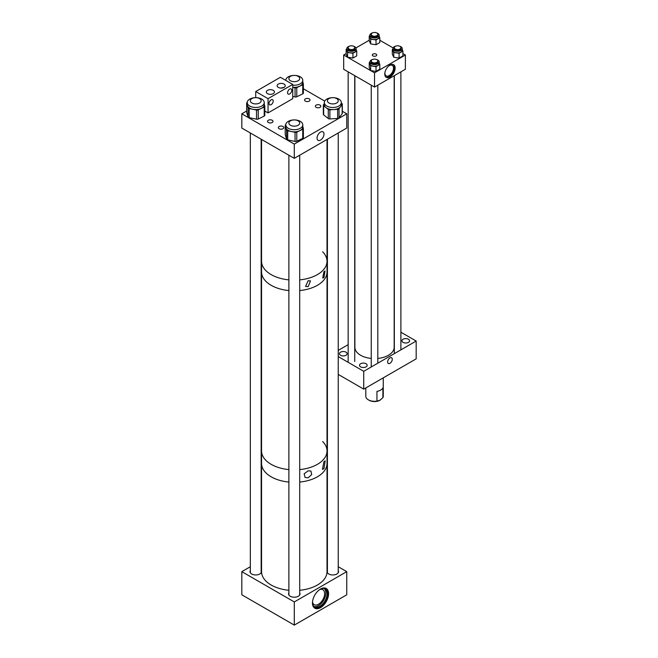 <?xml version="1.0" encoding="UTF-8"?>
<svg xmlns="http://www.w3.org/2000/svg" width="658" height="658" viewBox="0 0 658 658"><rect width="100%" height="100%" fill="white"/><g stroke="black" fill="none" stroke-linecap="round" stroke-linejoin="round"><path stroke-width="0.99" d="M389.955 65.06A7.328 4.236 -60 0 1 393.624 64.698A7.328 4.236 -60 0 1 394.742 70.57A7.328 4.236 -60 0 1 389.955 77.035A7.328 4.236 -60 0 1 386.287 77.397A7.328 4.236 -60 0 1 385.169 71.516A7.328 4.236 -60 0 1 389.955 65.06M385.942 77.15A7.328 4.236 120 0 0 389.215 76.608A7.328 4.236 120 0 0 393.895 70.48A7.328 4.236 120 0 0 393.237 64.517M376.088 54.104A2.213 1.275 0 0 0 373.678 53.833A2.213 1.275 0 0 0 372.313 55.009A2.213 1.275 0 0 0 372.963 55.914A2.213 1.275 0 0 0 375.373 56.185A2.213 1.275 0 0 0 376.738 55.009A2.213 1.275 0 0 0 376.088 54.104M384.979 72.24A6.078 3.504 120 0 0 386.18 75.876A6.078 3.504 120 0 0 389.215 75.58A6.078 3.504 120 0 0 393.188 70.225A6.078 3.504 120 0 0 392.25 65.356A6.078 3.504 120 0 0 389.215 65.66A6.078 3.504 120 0 0 388.508 66.137M374.525 87.078L405.386 69.263L405.386 55.009L374.525 72.824L343.665 55.009L343.665 69.263L374.525 87.078L374.525 72.824M369.228 40.253L355.937 47.927M346.149 53.578L343.665 55.009M405.386 55.009L402.902 53.578M393.114 47.927L379.822 40.253M389.955 363.306A3.29 1.9 -60 0 1 388.31 363.463A3.29 1.9 -60 0 1 387.809 360.831A3.29 1.9 -60 0 1 389.955 357.927A3.29 1.9 -60 0 1 391.6 357.771A3.29 1.9 -60 0 1 392.102 360.403A3.29 1.9 -60 0 1 389.955 363.306M340.581 355.287A3.825 2.204 180 0 1 339.462 353.724A3.825 2.204 180 0 1 341.823 351.685A3.825 2.204 180 0 1 345.985 352.162A3.825 2.204 180 0 1 347.103 353.724A3.825 2.204 180 0 1 344.743 355.764A3.825 2.204 180 0 1 340.581 355.287M360.625 366.86A3.825 2.204 180 0 1 359.507 365.297A3.825 2.204 180 0 1 361.867 363.257A3.825 2.204 180 0 1 366.029 363.742A3.825 2.204 180 0 1 367.156 365.297A3.825 2.204 180 0 1 364.795 367.337A3.825 2.204 180 0 1 360.625 366.86M403.066 342.357A3.825 2.204 180 0 1 401.948 340.795A3.825 2.204 180 0 1 404.308 338.755A3.825 2.204 180 0 1 408.47 339.24A3.825 2.204 180 0 1 409.589 340.795A3.825 2.204 180 0 1 407.236 342.834A3.825 2.204 180 0 1 403.066 342.357M338.237 356.587L363.734 371.309L363.734 389.125L338.237 374.402M363.734 389.125L416.177 358.849L416.177 341.033L400.895 332.208M363.734 371.309L416.177 341.033M338.237 350.393L348.156 344.669M383.252 377.856L383.252 396.264A8.727 5.042 180 0 1 382.907 397.671L379.929 400.27A7.649 4.417 180 0 1 369.122 400.27L368.357 399.834A8.727 5.042 180 0 1 365.799 396.264L365.799 387.932M382.907 397.671L382.907 387.924A8.727 5.042 180 0 1 376.952 391.362L376.952 401.109A8.727 5.042 180 0 1 368.357 399.834M376.952 401.109L379.929 400.27M395.507 46.225A4.655 2.69 0 0 0 392.958 48.626A4.655 2.69 0 0 0 394.323 50.526A4.655 2.69 0 0 0 399.39 51.102A4.655 2.69 0 0 0 402.26 48.626A4.655 2.69 0 0 0 400.903 46.726A4.655 2.69 0 0 0 399.71 46.225M392.958 48.626L392.958 50.238A4.655 2.69 0 0 0 394.323 52.13A4.655 2.69 0 0 0 399.39 52.714A4.655 2.69 0 0 0 402.26 50.238L402.26 48.626M394.331 48.018A3.446 1.99 0 0 0 394.158 48.626A3.446 1.99 0 0 0 395.17 50.033A3.446 1.99 0 0 0 398.929 50.46A3.446 1.99 0 0 0 401.059 48.626A3.446 1.99 0 0 0 400.895 48.018M392.316 49.375L393.747 52.467L399.102 53.29L399.102 58.068L393.747 57.238L392.316 54.145L392.316 49.375L392.958 49.005M399.102 53.29L402.902 51.094L402.26 49.712M399.102 58.068L402.902 55.872L402.902 51.094M393.747 57.238L393.747 52.467M372.428 32.9A4.655 2.69 0 0 0 369.87 35.293A4.655 2.69 0 0 0 371.235 37.193A4.655 2.69 0 0 0 376.31 37.777A4.655 2.69 0 0 0 379.181 35.293A4.655 2.69 0 0 0 377.815 33.394A4.655 2.69 0 0 0 376.623 32.9M369.87 35.293L369.87 36.906A4.655 2.69 0 0 0 371.235 38.806A4.655 2.69 0 0 0 376.31 39.39A4.655 2.69 0 0 0 379.181 36.906L379.181 35.293M371.244 34.685A3.446 1.99 0 0 0 371.079 35.293A3.446 1.99 0 0 0 372.091 36.708A3.446 1.99 0 0 0 375.841 37.136A3.446 1.99 0 0 0 377.972 35.293A3.446 1.99 0 0 0 377.807 34.685M369.228 36.042L370.668 39.135L376.022 39.965L376.022 44.744L370.668 43.913L369.228 40.821L369.228 36.042L369.87 35.672M376.022 39.965L379.822 37.769L379.181 36.387M376.022 44.744L379.822 42.548L379.822 37.769M370.668 43.913L370.668 39.135M349.34 46.225A4.655 2.69 0 0 0 346.791 48.626A4.655 2.69 0 0 0 348.156 50.526A4.655 2.69 0 0 0 353.223 51.102A4.655 2.69 0 0 0 356.093 48.626A4.655 2.69 0 0 0 354.728 46.726A4.655 2.69 0 0 0 353.543 46.225M346.791 48.626L346.791 50.238A4.655 2.69 0 0 0 348.156 52.13A4.655 2.69 0 0 0 353.223 52.714A4.655 2.69 0 0 0 356.093 50.238L356.093 48.626M348.156 48.018A3.446 1.99 0 0 0 347.992 48.626A3.446 1.99 0 0 0 349.003 50.033A3.446 1.99 0 0 0 352.762 50.46A3.446 1.99 0 0 0 354.892 48.626A3.446 1.99 0 0 0 354.728 48.018M346.149 49.375L347.58 52.467L352.935 53.29L352.935 58.068L347.58 57.238L346.149 54.145L346.149 49.375L346.791 49.005M352.935 53.29L356.735 51.094L356.093 49.712M352.935 58.068L356.735 55.872L356.735 51.094M347.58 57.238L347.58 52.467M372.428 59.557A4.655 2.69 0 0 0 369.87 61.951A4.655 2.69 0 0 0 371.235 63.851A4.655 2.69 0 0 0 376.31 64.435A4.655 2.69 0 0 0 379.181 61.951A4.655 2.69 0 0 0 377.815 60.051A4.655 2.69 0 0 0 376.623 59.557M369.87 61.951L369.87 63.563A4.655 2.69 0 0 0 371.235 65.463A4.655 2.69 0 0 0 376.31 66.047A4.655 2.69 0 0 0 379.181 63.563L379.181 61.951M371.244 61.342A3.446 1.99 0 0 0 371.079 61.951A3.446 1.99 0 0 0 372.091 63.357A3.446 1.99 0 0 0 375.841 63.793A3.446 1.99 0 0 0 377.972 61.951A3.446 1.99 0 0 0 377.807 61.342M369.228 62.699L370.668 65.792L376.022 66.623L376.022 71.393L370.668 70.562L369.228 67.478L369.228 62.699L369.87 62.329M376.022 66.623L379.822 64.426L379.181 63.036M376.022 71.393L379.822 69.197L379.822 64.426M370.668 70.562L370.668 65.792M377.807 358.437A19.641 11.342 0 0 0 392.982 351.133A19.641 11.342 0 0 0 394.167 347.26L394.167 75.744M354.884 75.744L354.884 347.26A19.641 11.342 0 0 0 371.244 358.437M371.786 59.968A3.282 1.892 0 0 0 371.244 61.013A3.282 1.892 0 0 0 373.588 62.823A3.282 1.892 0 0 0 377.273 62.049A3.282 1.892 0 0 0 377.807 61.013A3.282 1.892 0 0 0 375.463 59.195A3.282 1.892 0 0 0 371.786 59.968M395.285 49.021A3.282 1.892 0 0 0 398.863 49.432A3.282 1.892 0 0 0 400.895 47.68A3.282 1.892 0 0 0 399.932 46.34A3.282 1.892 0 0 0 396.355 45.937A3.282 1.892 0 0 0 394.331 47.68A3.282 1.892 0 0 0 395.285 49.021M349.118 49.021A3.282 1.892 0 0 0 352.696 49.432A3.282 1.892 0 0 0 354.728 47.68A3.282 1.892 0 0 0 353.765 46.34A3.282 1.892 0 0 0 350.188 45.937A3.282 1.892 0 0 0 348.156 47.68A3.282 1.892 0 0 0 349.118 49.021M377.314 35.351A3.282 1.892 0 0 0 377.807 34.356A3.282 1.892 0 0 0 375.422 32.53A3.282 1.892 0 0 0 371.737 33.361A3.282 1.892 0 0 0 371.244 34.356A3.282 1.892 0 0 0 373.629 36.182A3.282 1.892 0 0 0 377.314 35.351M323.95 468.743L322.445 469.343L323.95 461.62L325.208 460.88L323.95 468.743M308.125 477.807L305.09 477.494L304.152 473.809L308.125 470.84L310.913 471.013L311.711 474.574L308.125 477.807M299.703 590.284A32.735 18.901 -0 0 0 301.068 590.136A32.735 18.901 -0 0 0 327.018 571.646L327.018 463.429A32.735 18.901 180 0 1 299.703 482.067A32.735 18.901 -0 0 0 301.068 481.919A32.735 18.901 -0 0 0 327.018 463.429L327.018 450.96A32.735 18.901 180 0 1 299.703 469.598A32.735 18.901 0 0 0 307.977 468.126A32.735 18.901 0 0 0 327.018 450.96A32.735 18.901 180 0 0 322.659 441.534M288.878 482.067A32.735 18.901 180 0 1 271.145 476.795A32.735 18.901 180 0 1 261.555 463.429A32.735 18.901 -0 0 0 288.878 482.067M288.878 469.598A32.735 18.901 180 0 1 271.145 464.318A32.735 18.901 180 0 1 261.555 450.96A32.735 18.901 0 0 0 288.878 469.598M323.95 277.528L322.716 278.038L323.95 271.614L325.019 271.006L323.95 277.528M308.125 286.666L305.567 286.411L308.125 280.752L310.51 280.9L308.125 286.666M327.018 450.96L327.018 271.927A32.735 18.901 180 0 1 299.703 290.565A32.735 18.901 0 0 0 307.977 289.092A32.735 18.901 0 0 0 327.018 271.927L327.018 261.234A32.735 18.901 180 0 1 299.703 279.872A32.735 18.901 0 0 0 307.977 278.4A32.735 18.901 0 0 0 327.018 261.234A32.735 18.901 180 0 0 322.659 251.808M288.878 290.565A32.735 18.901 180 0 1 271.145 285.292A32.735 18.901 180 0 1 261.555 271.927A32.735 18.901 0 0 0 288.878 290.565M288.878 279.872A32.735 18.901 180 0 1 271.145 274.6A32.735 18.901 180 0 1 261.555 261.234A32.735 18.901 0 0 0 288.878 279.872M272.19 122.487A2.731 1.571 0 0 0 272.988 121.376A2.731 1.571 0 0 0 271.31 119.921A2.731 1.571 0 0 0 268.332 120.266A2.731 1.571 0 0 0 267.535 121.376A2.731 1.571 0 0 0 269.221 122.832A2.731 1.571 0 0 0 272.19 122.487M282.998 128.729A2.731 1.571 0 0 0 283.795 127.611A2.731 1.571 0 0 0 282.109 126.155A2.731 1.571 0 0 0 279.14 126.501A2.731 1.571 0 0 0 278.334 127.611A2.731 1.571 0 0 0 280.02 129.067A2.731 1.571 0 0 0 282.998 128.729M309.227 101.11A2.731 1.571 0 0 0 310.025 100A2.731 1.571 0 0 0 308.339 98.544A2.731 1.571 0 0 0 305.37 98.881A2.731 1.571 0 0 0 304.572 100A2.731 1.571 0 0 0 306.25 101.447A2.731 1.571 0 0 0 309.227 101.11M320.027 107.344A2.731 1.571 0 0 0 320.824 106.234A2.731 1.571 0 0 0 319.138 104.778A2.731 1.571 0 0 0 316.169 105.115A2.731 1.571 0 0 0 315.371 106.234A2.731 1.571 0 0 0 317.057 107.69A2.731 1.571 0 0 0 320.027 107.344M320.52 132.077A4.902 2.829 -60 0 1 322.971 131.83A4.902 2.829 -60 0 1 323.728 135.762A4.902 2.829 -60 0 1 320.52 140.088A4.902 2.829 -60 0 1 318.069 140.327A4.902 2.829 -60 0 1 317.312 136.395A4.902 2.829 -60 0 1 320.52 132.077M246.668 111.013L241.823 113.809L241.823 128.063L294.291 158.348L346.75 128.063L346.75 113.809L342.325 111.251M241.823 113.809L294.291 144.094L294.291 158.348M294.291 144.094L346.75 113.809M324.723 101.093L303.371 88.756M292.744 85.153A8.505 4.91 -0 0 0 299.76 84.084A8.505 4.91 -0 0 0 302.787 80.325A8.505 4.91 -0 0 0 297.877 75.876A8.505 4.91 -0 0 0 288.813 76.567A8.505 4.91 -0 0 0 285.786 80.325A8.505 4.91 -0 0 0 285.786 80.391L285.786 80.325M292.744 87.259A8.505 4.91 -0 0 0 299.76 86.19L296.774 87.637L296.774 96.767A1.744 1.012 180 0 1 295.055 96.94L292.744 96.455M295.055 96.94L295.055 87.818L292.744 87.333M295.055 87.818A1.744 1.012 -0 0 0 296.774 87.637M303.338 92.918A1.744 1.012 180 0 1 303.371 93.091A1.744 1.012 180 0 1 302.746 93.864L302.746 84.742L299.76 86.19A8.505 4.91 -0 0 0 302.787 82.431L302.787 80.325M302.746 84.742A1.744 1.012 -0 0 0 303.371 83.969A1.744 1.012 -0 0 0 303.338 83.796L302.787 82.003M302.746 93.864L296.774 96.767M288.813 121.072A8.505 4.91 -0 0 0 285.786 124.823A8.505 4.91 -0 0 0 290.696 129.272A8.505 4.91 -0 0 0 299.76 128.581A8.505 4.91 -0 0 0 302.787 124.823A8.505 4.91 -0 0 0 297.877 120.373A8.505 4.91 -0 0 0 288.813 121.072M285.786 124.823L285.786 126.936A8.505 4.91 -0 0 0 285.917 127.792A8.505 4.91 -0 0 0 291.387 131.551A8.505 4.91 -0 0 0 299.76 130.695L296.774 132.143L296.774 141.264A1.744 1.012 180 0 1 295.055 141.437L287.719 139.907A1.744 1.012 180 0 1 286.6 139.134L285.235 134.701A1.744 1.012 180 0 1 285.21 134.52A1.744 1.012 180 0 1 285.235 134.347M285.794 124.65A1.744 1.012 -0 0 0 285.21 125.398A1.744 1.012 -0 0 0 285.235 125.571L285.235 134.701M286.6 139.134L286.6 130.013L285.235 125.571M286.6 130.013A1.744 1.012 -0 0 0 287.719 130.778L287.719 139.907M295.055 141.437L295.055 132.316L287.719 130.778M295.055 132.316A1.744 1.012 -0 0 0 296.774 132.143M303.338 137.415A1.744 1.012 180 0 1 303.371 137.596A1.744 1.012 180 0 1 302.746 138.369L302.746 129.239L299.76 130.695A8.505 4.91 -0 0 0 302.787 126.936L302.787 124.823M302.746 129.239A1.744 1.012 -0 0 0 303.371 128.475A1.744 1.012 -0 0 0 303.338 128.294L302.787 126.501M302.746 138.369L296.774 141.264M250.279 98.815A8.505 4.91 0 0 0 247.244 102.574A8.505 4.91 0 0 0 252.162 107.024A8.505 4.91 0 0 0 261.218 106.333A8.505 4.91 0 0 0 264.253 102.574A8.505 4.91 0 0 0 259.334 98.124A8.505 4.91 0 0 0 250.279 98.815M247.244 102.574L247.244 104.688A8.505 4.91 0 0 0 247.375 105.543A8.505 4.91 0 0 0 252.845 109.302A8.505 4.91 0 0 0 261.218 108.438L258.232 109.894L258.232 119.016A1.744 1.012 180 0 1 256.513 119.188L249.185 117.65A1.744 1.012 180 0 1 248.058 116.885L246.692 112.444A1.744 1.012 180 0 1 246.668 112.271A1.744 1.012 180 0 1 246.692 112.099M247.252 102.393A1.744 1.012 0 0 0 246.668 103.15A1.744 1.012 0 0 0 246.692 103.322L246.692 112.444M248.058 116.885L248.058 107.756L246.692 103.322M248.058 107.756A1.744 1.012 0 0 0 249.185 108.529L249.185 117.65M256.513 119.188L256.513 110.067L249.185 108.529M256.513 110.067A1.744 1.012 0 0 0 258.232 109.894M264.804 115.166A1.744 1.012 180 0 1 264.829 115.347A1.744 1.012 180 0 1 264.203 116.112L264.203 106.991L261.218 108.438A8.505 4.91 0 0 0 264.253 104.688L264.253 102.574M264.203 106.991A1.744 1.012 0 0 0 264.829 106.218A1.744 1.012 0 0 0 264.804 106.045L264.253 104.252M264.203 116.112L258.232 119.016M325.044 100.6A8.505 4.91 -0 0 0 324.328 102.574A8.505 4.91 -0 0 0 331.081 107.377A8.505 4.91 -0 0 0 340.614 104.548A8.505 4.91 -0 0 0 341.329 102.574A8.505 4.91 -0 0 0 334.577 97.771A8.505 4.91 -0 0 0 325.044 100.6M324.328 102.574L324.328 104.688A8.505 4.91 -0 0 0 325.973 107.591A8.505 4.91 -0 0 0 333.754 109.565A8.505 4.91 -0 0 0 340.614 106.662L339.043 108.718L339.043 117.84A1.744 1.012 180 0 1 337.636 118.44L329.88 118.933A1.744 1.012 180 0 1 328.284 118.53L323.662 114.895A1.744 1.012 180 0 1 323.325 114.303L323.325 105.173A1.744 1.012 -0 0 0 323.662 105.773L323.662 114.895M323.325 105.173A1.744 1.012 -0 0 1 323.473 104.77L324.328 103.651M328.284 118.53L328.284 109.401L323.662 105.773M328.284 109.401A1.744 1.012 -0 0 0 329.88 109.812L329.88 118.933M337.636 118.44L337.636 109.318L329.88 109.812M337.636 109.318A1.744 1.012 -0 0 0 339.043 108.718M342.176 104.597A1.744 1.012 -0 0 0 342.325 104.194L342.325 113.316A1.744 1.012 180 0 1 342.176 113.719L342.176 104.597L340.614 106.662A8.505 4.91 -0 0 0 341.329 104.688L341.329 102.574M342.325 104.194A1.744 1.012 -0 0 0 341.987 103.594L341.329 103.076M342.176 113.719L339.043 117.84M320.52 589.033A11.392 6.58 -60 0 1 326.212 588.474A11.392 6.58 -60 0 1 327.964 597.604A11.392 6.58 -60 0 1 320.52 607.638A11.392 6.58 -60 0 1 314.82 608.206A11.392 6.58 -60 0 1 313.076 599.076A11.392 6.58 -60 0 1 320.52 589.033M314.466 607.967A11.392 6.58 120 0 0 319.78 607.211A11.392 6.58 120 0 0 327.116 597.513A11.392 6.58 120 0 0 325.833 588.277M338.237 570.568A5.725 3.306 180 0 1 338.549 571.646A5.725 3.306 180 0 1 336.88 573.982A5.725 3.306 180 0 1 330.637 574.705A5.725 3.306 180 0 1 327.1 571.646A5.725 3.306 180 0 1 327.413 570.568M261.16 570.568A5.725 3.306 180 0 1 261.473 571.646A5.725 3.306 180 0 1 259.795 573.982A5.725 3.306 180 0 1 253.56 574.705A5.725 3.306 180 0 1 250.024 571.646A5.725 3.306 180 0 1 250.336 570.568M299.703 592.817A5.725 3.306 180 0 1 300.015 593.894A5.725 3.306 180 0 1 298.337 596.238A5.725 3.306 180 0 1 292.094 596.954A5.725 3.306 180 0 1 288.558 593.894A5.725 3.306 180 0 1 288.878 592.817M312.509 601.947A8.644 4.993 120 0 0 314.195 604.669A8.644 4.993 120 0 0 318.521 604.241A8.644 4.993 120 0 0 324.164 596.625A8.644 4.993 120 0 0 322.839 589.7A8.644 4.993 120 0 0 319.64 589.601M312.468 602.901A10.388 5.996 120 0 0 314.582 606.906A10.388 5.996 120 0 0 319.78 606.388A10.388 5.996 120 0 0 326.565 597.242A10.388 5.996 120 0 0 324.97 588.918A10.388 5.996 120 0 0 320.446 589.083M313.998 606.479A10.388 5.996 120 0 0 318.521 605.664A10.388 5.996 120 0 0 325.126 597.086A10.388 5.996 120 0 0 324.304 588.614M250.336 566.735L241.823 571.646L241.823 594.807L294.291 625.1L346.75 594.807L346.75 571.646L338.237 566.735M241.823 571.646L294.291 601.938L294.291 625.1M294.291 601.938L346.75 571.646M269.69 101.291L270.792 100.032M271.121 99.819A2.969 1.711 -60 0 1 272.601 99.671A2.969 1.711 -60 0 1 273.054 102.048A2.969 1.711 -60 0 1 271.121 104.663A2.969 1.711 -60 0 1 269.632 104.811A2.969 1.711 -60 0 1 269.18 102.434A2.969 1.711 -60 0 1 271.121 99.819M289.685 89.101A2.969 1.711 -60 0 1 291.165 88.953A2.969 1.711 -60 0 1 291.626 91.33A2.969 1.711 -60 0 1 289.685 93.946A2.969 1.711 -60 0 1 288.196 94.094A2.969 1.711 -60 0 1 287.743 91.717A2.969 1.711 -60 0 1 289.685 89.101M273.234 90.327A4.055 2.344 0 0 0 268.809 89.817A4.055 2.344 0 0 0 266.309 91.98A4.055 2.344 0 0 0 267.493 93.642A4.055 2.344 0 0 0 271.918 94.152A4.055 2.344 0 0 0 274.427 91.98A4.055 2.344 0 0 0 273.234 90.327M284.05 84.084A4.055 2.344 0 0 0 279.625 83.574A4.055 2.344 0 0 0 277.117 85.737A4.055 2.344 0 0 0 278.309 87.399A4.055 2.344 0 0 0 282.734 87.909A4.055 2.344 0 0 0 285.235 85.737A4.055 2.344 0 0 0 284.05 84.084M280.851 88.073L284.124 87.35M268.053 98.659L268.053 112.913L292.744 98.659L292.744 84.405L268.053 98.659L255.715 91.536L255.715 97.664M268.053 112.913L264.829 111.054M292.744 84.405L280.398 77.282L255.715 91.536M261.555 139.455L261.555 571.646A32.735 18.901 -0 0 0 288.878 590.284M298.888 80.194A5.412 3.125 0 0 0 299.703 78.541A5.412 3.125 0 0 0 295.771 75.538A5.412 3.125 0 0 0 289.693 76.896A5.412 3.125 0 0 0 288.878 78.541A5.412 3.125 0 0 0 292.802 81.551A5.412 3.125 0 0 0 298.888 80.194M335.596 98.108A5.412 3.125 -0 0 0 330.151 98.075A5.412 3.125 -0 0 0 327.413 100.789A5.412 3.125 -0 0 0 330.053 103.479A5.412 3.125 -0 0 0 335.498 103.512A5.412 3.125 -0 0 0 338.237 100.789A5.412 3.125 -0 0 0 335.596 98.108M253.486 97.952A5.412 3.125 -0 0 0 250.336 100.789A5.412 3.125 -0 0 0 258.01 103.635A5.412 3.125 -0 0 0 261.16 100.789A5.412 3.125 -0 0 0 253.486 97.952M288.878 123.079A5.412 3.125 -0 0 0 294.323 126.172A5.412 3.125 -0 0 0 299.703 123.046A5.412 3.125 -0 0 0 299.703 123.005A5.412 3.125 -0 0 0 294.258 119.921A5.412 3.125 -0 0 0 288.878 123.046A5.412 3.125 -0 0 0 288.878 123.079M371.244 61.013L371.244 62.559M371.244 85.186L371.244 366.975M377.807 61.013L377.807 62.559M377.807 85.186L377.807 363.183M400.895 47.68L400.895 49.235M400.895 71.862L400.895 349.859M394.331 47.68L394.331 49.235M394.331 75.645L394.331 353.642M354.728 47.68L354.728 49.235M354.728 75.645L354.728 361.513M348.156 47.68L348.156 49.235M348.156 71.862L348.156 361.513M377.807 34.356L377.807 35.91M371.244 34.356L371.244 35.91M303.371 93.091L303.371 83.969M285.21 134.52L285.21 125.398M303.371 137.596L303.371 128.475M246.668 112.271L246.668 103.15M264.829 115.347L264.829 106.218M327.018 139.455L327.018 261.234M327.413 139.225L327.413 572.731M338.237 132.974L338.237 572.731M250.336 132.974L250.336 572.731M261.16 139.225L261.16 572.731M299.703 155.222L299.703 594.98M288.878 155.222L288.878 594.98"/></g></svg>
